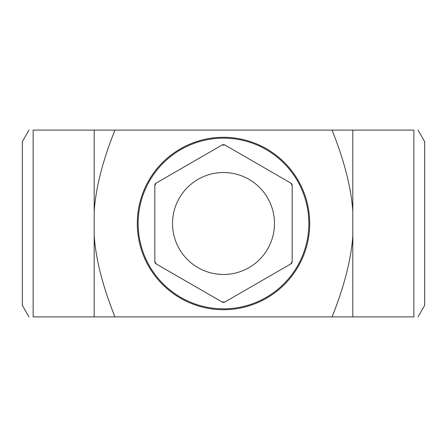 <?xml version="1.0" encoding="UTF-8"?>
<svg xmlns="http://www.w3.org/2000/svg" width="447" height="447" viewBox="0 0 447 447"><rect width="100%" height="100%" fill="white"/><g stroke="black" fill="none" stroke-linecap="round" stroke-linejoin="round"><path stroke-width="0.67" d="M290.734 183.024L292.176 185.511L292.176 261.489L290.734 263.976L224.936 301.971L222.064 301.971L156.266 263.976L154.824 261.489L154.824 185.511L156.266 183.024L222.064 145.029L224.936 145.029L290.734 183.024A2.872 2.872 0 0 1 292.176 185.511L292.176 261.489A2.872 2.872 0 0 1 290.734 263.976L224.936 301.971A2.872 2.872 0 0 1 222.064 301.971L156.266 263.976A2.872 2.872 0 0 1 154.824 261.489L154.824 185.511A2.872 2.872 0 0 1 156.266 183.024L222.064 145.029A2.872 2.872 0 0 1 224.936 145.029L290.734 183.024M274.475 223.5A50.975 50.975 0 0 0 198.015 179.353A50.975 50.975 0 0 0 198.015 267.647A50.975 50.975 0 0 0 274.475 223.5M114.946 130.111C102.681 160.747 95.764 187.863 94.188 211.459L94.188 130.111L332.054 130.111C344.319 160.747 351.236 187.863 352.812 211.459L352.812 130.111L413.866 130.111C419.426 130.111 419.426 130.111 413.866 130.111C419.426 130.111 419.426 130.111 413.866 130.111L413.866 316.889C419.426 316.889 419.426 316.889 413.866 316.889C419.426 316.889 419.426 316.889 413.866 316.889L352.812 316.889L352.812 235.541C351.236 259.137 344.319 286.253 332.054 316.889L352.812 316.889M114.946 316.889L94.188 316.889L94.188 235.541C95.764 259.137 102.681 286.253 114.946 316.889L332.054 316.889M94.188 316.889L33.134 316.889C27.574 316.889 27.574 316.889 33.134 316.889C27.574 316.889 27.574 316.889 33.134 316.889L33.134 130.111L94.188 130.111M223.5 137.29A86.21 86.21 0 0 0 137.29 223.5A86.21 86.21 0 0 0 223.5 309.71A86.21 86.21 0 0 0 309.71 223.5A86.21 86.21 0 0 0 223.5 137.29A86.21 86.21 0 0 0 137.29 223.5A86.21 86.21 0 0 0 223.5 309.71A86.21 86.21 0 0 0 309.71 223.5A86.21 86.21 0 0 0 223.5 137.29M94.188 211.459L94.188 235.541M28.988 316.889L22.35 305.396L22.35 141.604L28.988 130.111M33.134 130.111C27.574 130.111 27.574 130.111 33.134 130.111C27.574 130.111 27.574 130.111 33.134 130.111M352.812 130.111L332.054 130.111M352.812 211.459L352.812 235.541M418.012 316.889L424.65 305.396L424.65 141.604L418.012 130.111M223.5 138.157A85.343 85.343 0 0 1 297.411 266.172A85.343 85.343 0 0 1 149.589 266.172A85.343 85.343 0 0 1 223.5 138.157"/></g></svg>
